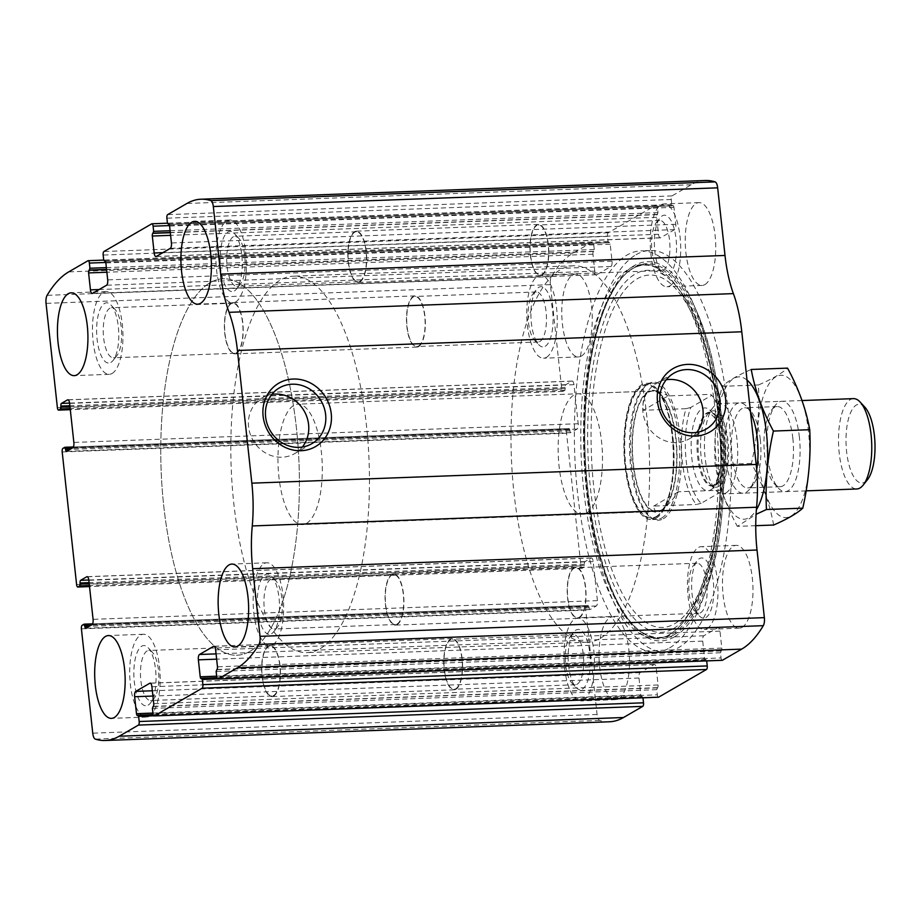 <?xml version="1.0" encoding="UTF-8"?>
<svg xmlns="http://www.w3.org/2000/svg" width="921" height="921" viewBox="0 0 921 921"><rect width="100%" height="100%" fill="white"/><g stroke="black" fill="none" stroke-linecap="round" stroke-linejoin="round"><path stroke-width="0.69" stroke-dasharray="4.61 3.45" d="M609.437 721.776A203.414 74.555 87.9 0 1 599.652 720.406A7.529 2.763 87.9 0 1 597.084 714.466L585.744 610.116A3.016 1.105 87.9 0 1 586.493 606.559L588.45 605.454L589.152 607.756A2.256 0.829 87.9 0 0 590.039 609.552A2.256 0.829 87.9 0 0 590.2 609.506L596.301 605.972A4.524 1.658 87.9 0 0 597.418 600.619L593.17 561.557A4.524 1.658 87.9 0 0 591.409 557.965A4.524 1.658 87.9 0 0 591.098 558.057L584.985 561.591A2.256 0.829 87.9 0 0 584.432 564.262L584.179 567.152L582.325 568.234A3.016 1.105 87.9 0 1 582.118 568.292A3.016 1.105 87.9 0 1 580.944 565.897L566.53 433.227A3.016 1.105 87.9 0 1 567.267 429.658L569.236 428.553L569.938 430.855A2.256 0.829 87.9 0 0 570.824 432.651A2.256 0.829 87.9 0 0 570.974 432.605L577.087 429.071A4.524 1.658 87.9 0 0 578.192 423.729L573.956 384.667A4.524 1.658 87.9 0 0 572.194 381.064A4.524 1.658 87.9 0 0 571.883 381.156L565.77 384.702A2.256 0.829 87.9 0 0 565.218 387.373L564.964 390.251L563.111 391.333A3.016 1.105 87.9 0 1 562.892 391.39A3.016 1.105 87.9 0 1 561.729 388.996L550.39 284.658A7.529 2.763 87.9 0 1 551.437 276.622A203.414 74.555 87.9 0 1 573.069 253.16L592.318 242.016A3.016 1.105 87.9 0 1 592.537 241.958A3.016 1.105 87.9 0 1 593.711 244.353L105.788 262.462M593.711 244.353L594.264 249.51L593.492 251.525A2.256 0.829 87.9 0 0 592.94 254.196L594.782 271.154A4.524 1.658 87.9 0 0 596.543 274.746A4.524 1.658 87.9 0 0 596.854 274.654L610.934 266.503A4.524 1.658 87.9 0 0 612.039 261.161L610.197 244.203A2.256 0.829 87.9 0 0 609.322 242.407A2.256 0.829 87.9 0 0 609.161 242.453L608.079 241.521L607.515 236.363A3.016 1.105 87.9 0 1 608.251 232.794L656.051 205.13A3.016 1.105 87.9 0 1 656.259 205.072A3.016 1.105 87.9 0 1 657.433 207.467L657.997 212.624L657.226 214.639A2.256 0.829 87.9 0 0 656.661 217.31L658.503 234.268A4.524 1.658 87.9 0 0 660.265 237.86A4.524 1.658 87.9 0 0 660.587 237.768L674.656 229.617A4.524 1.658 87.9 0 0 675.772 224.275L673.93 207.317A2.256 0.829 87.9 0 0 673.044 205.521A2.256 0.829 87.9 0 0 672.894 205.567L671.8 204.635L671.236 199.477A3.016 1.105 87.9 0 1 671.985 195.908L691.234 184.764A203.414 74.555 87.9 0 1 705.302 180.504M636.031 254.714A200.778 73.588 87.9 0 1 649.927 250.512A200.778 73.588 87.9 0 1 729.858 429.198A200.778 73.588 87.9 0 1 678.708 647.567A200.778 73.588 87.9 0 1 664.824 651.78A200.778 73.588 87.9 0 1 584.893 473.095A200.778 73.588 87.9 0 1 636.031 254.714M618.659 698.786A41.433 15.185 -92.1 0 0 629.216 653.714A41.433 15.185 -92.1 0 0 612.718 616.84A41.433 15.185 -92.1 0 0 599.076 658.814A41.433 15.185 -92.1 0 0 615.792 699.649A41.433 15.185 -92.1 0 0 618.659 698.786M742.13 627.316A41.433 15.185 -92.1 0 0 752.687 582.245A41.433 15.185 -92.1 0 0 736.19 545.37A41.433 15.185 -92.1 0 0 722.548 587.345A41.433 15.185 -92.1 0 0 739.264 628.18A41.433 15.185 -92.1 0 0 742.13 627.316M581.427 356.047A41.433 15.185 -92.1 0 0 591.984 310.976A41.433 15.185 -92.1 0 0 575.487 274.101A41.433 15.185 -92.1 0 0 561.845 316.076A41.433 15.185 -92.1 0 0 578.561 356.922A41.433 15.185 -92.1 0 0 581.427 356.047M704.899 284.577A41.433 15.185 -92.1 0 0 715.456 239.506A41.433 15.185 -92.1 0 0 698.958 202.632A41.433 15.185 -92.1 0 0 685.316 244.606A41.433 15.185 -92.1 0 0 702.032 285.441A41.433 15.185 -92.1 0 0 704.899 284.577M722.006 660.276A3.016 1.105 87.9 0 1 721.039 657.928L216.7 676.647M706.695 660.91L705.59 659.827A2.256 0.829 87.9 0 1 705.428 659.873A2.256 0.829 87.9 0 1 704.553 658.078L702.711 641.12A4.524 1.658 87.9 0 1 703.817 635.778L717.896 627.638A4.524 1.658 87.9 0 1 718.207 627.535A4.524 1.658 87.9 0 1 719.969 631.138L721.811 648.085A2.256 0.829 87.9 0 1 721.247 650.756L720.487 652.77L721.039 657.928M658.273 697.174A3.016 1.105 87.9 0 1 657.318 694.825L152.978 713.533M642.962 697.796L641.856 696.713A2.256 0.829 87.9 0 1 641.707 696.76A2.256 0.829 87.9 0 1 640.82 694.964L638.978 678.017A4.524 1.658 87.9 0 1 640.095 672.664L654.163 664.525A4.524 1.658 87.9 0 1 654.486 664.432A4.524 1.658 87.9 0 1 656.236 668.024L658.078 684.971A2.256 0.829 87.9 0 1 657.525 687.653L656.754 689.656L657.318 694.825M696.713 432.398A32.27 29.472 -120.1 0 1 689.115 438.937A32.27 29.472 -120.1 0 1 642.95 412.124A32.27 29.472 -120.1 0 1 656.788 383.078A32.27 29.472 -120.1 0 1 666.24 379.751M302.353 447.03A32.27 29.472 -120.1 0 1 294.755 453.569A32.27 29.472 -120.1 0 1 248.589 426.757A32.27 29.472 -120.1 0 1 262.427 397.711A32.27 29.472 -120.1 0 1 271.879 394.384M669.878 285.878A41.433 15.185 -92.1 0 0 680.423 240.807A41.433 15.185 -92.1 0 0 663.937 203.932A41.433 15.185 -92.1 0 0 650.295 245.895A41.433 15.185 -92.1 0 0 667 286.742A41.433 15.185 -92.1 0 0 669.878 285.878M668.669 274.815A30.14 11.04 -92.1 0 0 675.692 236.087A30.14 11.04 -92.1 0 0 660.092 217.817A30.14 11.04 -92.1 0 0 654.428 245.746A30.14 11.04 -92.1 0 0 662.153 273.18A30.14 11.04 -92.1 0 0 668.669 274.815M663.396 270.014A25.04 9.175 -92.1 0 0 669.774 242.776A25.04 9.175 -92.1 0 0 659.804 220.487A25.04 9.175 -92.1 0 0 656.259 222.652A25.04 9.175 -92.1 0 0 651.561 245.849A25.04 9.175 -92.1 0 0 657.974 268.644A25.04 9.175 -92.1 0 0 661.658 270.532A25.04 9.175 -92.1 0 0 663.396 270.014M542.043 274.516A25.04 9.175 -92.1 0 0 548.421 247.277A25.04 9.175 -92.1 0 0 538.451 225A25.04 9.175 -92.1 0 0 530.208 250.362A25.04 9.175 -92.1 0 0 540.316 275.034A25.04 9.175 -92.1 0 0 542.043 274.516M542.101 275.08A25.615 9.383 -92.1 0 0 548.628 247.219A25.615 9.383 -92.1 0 0 538.428 224.425A25.615 9.383 -92.1 0 0 530.001 250.362A25.615 9.383 -92.1 0 0 540.339 275.609A25.615 9.383 -92.1 0 0 542.101 275.08M359.984 281.838A25.615 9.383 -92.1 0 0 366.512 253.977A25.615 9.383 -92.1 0 0 356.312 231.183A25.615 9.383 -92.1 0 0 347.885 257.12A25.615 9.383 -92.1 0 0 358.211 282.367A25.615 9.383 -92.1 0 0 359.984 281.838M359.927 281.273A25.04 9.175 -92.1 0 0 366.305 254.035A25.04 9.175 -92.1 0 0 356.335 231.758A25.04 9.175 -92.1 0 0 348.092 257.12A25.04 9.175 -92.1 0 0 358.188 281.791A25.04 9.175 -92.1 0 0 359.927 281.273M238.574 285.775A25.04 9.175 -92.1 0 0 240.381 284.14A25.04 9.175 -92.1 0 0 245.09 260.942A25.04 9.175 -92.1 0 0 238.677 238.148A25.04 9.175 -92.1 0 0 234.982 236.26A25.04 9.175 -92.1 0 0 226.75 261.622A25.04 9.175 -92.1 0 0 236.847 286.293A25.04 9.175 -92.1 0 0 238.574 285.775M234.383 290.932A30.14 11.04 -92.1 0 0 236.547 288.975A30.14 11.04 -92.1 0 0 242.211 261.046A30.14 11.04 -92.1 0 0 234.498 233.612A30.14 11.04 -92.1 0 0 220.084 258.663A30.14 11.04 -92.1 0 0 234.383 290.932M235.58 301.996A41.433 15.185 -92.1 0 0 246.137 256.924A41.433 15.185 -92.1 0 0 229.64 220.05A41.433 15.185 -92.1 0 0 215.998 262.013A41.433 15.185 -92.1 0 0 232.714 302.859A41.433 15.185 -92.1 0 0 235.58 301.996M546.406 357.348A41.433 15.185 -92.1 0 0 556.963 312.277A41.433 15.185 -92.1 0 0 540.466 275.402A41.433 15.185 -92.1 0 0 526.824 317.377A41.433 15.185 -92.1 0 0 543.54 358.211A41.433 15.185 -92.1 0 0 546.406 357.348M545.197 346.296A30.14 11.04 -92.1 0 0 552.22 307.568A30.14 11.04 -92.1 0 0 536.621 289.286A30.14 11.04 -92.1 0 0 530.968 317.215A30.14 11.04 -92.1 0 0 538.681 344.65A30.14 11.04 -92.1 0 0 545.197 346.296M539.925 341.484A25.04 9.175 -92.1 0 0 546.303 314.245A25.04 9.175 -92.1 0 0 536.333 291.969A25.04 9.175 -92.1 0 0 532.799 294.121A25.04 9.175 -92.1 0 0 528.09 317.331A25.04 9.175 -92.1 0 0 534.502 340.114A25.04 9.175 -92.1 0 0 538.186 342.002A25.04 9.175 -92.1 0 0 539.925 341.484M418.571 345.985A25.04 9.175 -92.1 0 0 424.949 318.747A25.04 9.175 -92.1 0 0 414.991 296.47A25.04 9.175 -92.1 0 0 406.748 321.832A25.04 9.175 -92.1 0 0 416.845 346.515A25.04 9.175 -92.1 0 0 418.571 345.985M418.641 346.549A25.615 9.383 -92.1 0 0 425.168 318.689A25.615 9.383 -92.1 0 0 414.968 295.894A25.615 9.383 -92.1 0 0 406.529 321.832A25.615 9.383 -92.1 0 0 416.868 347.09A25.615 9.383 -92.1 0 0 418.641 346.549M236.513 353.307A25.615 9.383 -92.1 0 0 243.04 325.447A25.615 9.383 -92.1 0 0 232.84 302.652A25.615 9.383 -92.1 0 0 224.413 328.59A25.615 9.383 -92.1 0 0 234.74 353.848A25.615 9.383 -92.1 0 0 236.513 353.307M236.455 352.743A25.04 9.175 -92.1 0 0 242.833 325.504A25.04 9.175 -92.1 0 0 232.863 303.228A25.04 9.175 -92.1 0 0 224.62 328.59A25.04 9.175 -92.1 0 0 234.717 353.273A25.04 9.175 -92.1 0 0 236.455 352.743M115.113 357.244A25.04 9.175 -92.1 0 0 116.909 355.61A25.04 9.175 -92.1 0 0 121.618 332.412A25.04 9.175 -92.1 0 0 115.206 309.617A25.04 9.175 -92.1 0 0 111.522 307.729A25.04 9.175 -92.1 0 0 103.279 333.091A25.04 9.175 -92.1 0 0 113.375 357.774A25.04 9.175 -92.1 0 0 115.113 357.244M110.911 362.402A30.14 11.04 -92.1 0 0 113.087 360.445A30.14 11.04 -92.1 0 0 118.74 332.516A30.14 11.04 -92.1 0 0 111.027 305.081A30.14 11.04 -92.1 0 0 96.613 330.132A30.14 11.04 -92.1 0 0 110.911 362.402M112.109 373.466A41.433 15.185 -92.1 0 0 122.666 328.394A41.433 15.185 -92.1 0 0 106.168 291.52A41.433 15.185 -92.1 0 0 92.537 333.483A41.433 15.185 -92.1 0 0 109.242 374.329A41.433 15.185 -92.1 0 0 112.109 373.466M707.109 628.617A41.433 15.185 -92.1 0 0 717.655 583.546A41.433 15.185 -92.1 0 0 701.169 546.671A41.433 15.185 -92.1 0 0 687.527 588.634A41.433 15.185 -92.1 0 0 704.243 629.48A41.433 15.185 -92.1 0 0 707.109 628.617M705.9 617.554A30.14 11.04 -92.1 0 0 712.923 578.825A30.14 11.04 -92.1 0 0 697.324 560.555A30.14 11.04 -92.1 0 0 691.659 588.484A30.14 11.04 -92.1 0 0 699.384 615.919A30.14 11.04 -92.1 0 0 705.9 617.554M700.628 612.753A25.04 9.175 -92.1 0 0 707.006 585.514A25.04 9.175 -92.1 0 0 697.036 563.226A25.04 9.175 -92.1 0 0 693.501 565.39A25.04 9.175 -92.1 0 0 688.793 588.588A25.04 9.175 -92.1 0 0 695.205 611.383A25.04 9.175 -92.1 0 0 698.889 613.271A25.04 9.175 -92.1 0 0 700.628 612.753M579.274 617.254A25.04 9.175 -92.1 0 0 585.652 590.016A25.04 9.175 -92.1 0 0 575.694 567.727A25.04 9.175 -92.1 0 0 567.451 593.089A25.04 9.175 -92.1 0 0 577.548 617.772A25.04 9.175 -92.1 0 0 579.274 617.254M579.344 617.818A25.615 9.383 -92.1 0 0 585.86 589.958A25.615 9.383 -92.1 0 0 575.671 567.152A25.615 9.383 -92.1 0 0 567.232 593.101A25.615 9.383 -92.1 0 0 577.571 618.348A25.615 9.383 -92.1 0 0 579.344 617.818M397.216 624.576A25.615 9.383 -92.1 0 0 403.743 596.716A25.615 9.383 -92.1 0 0 393.543 573.91A25.615 9.383 -92.1 0 0 385.116 599.859A25.615 9.383 -92.1 0 0 395.443 625.106A25.615 9.383 -92.1 0 0 397.216 624.576M397.158 624.012A25.04 9.175 -92.1 0 0 403.536 596.773A25.04 9.175 -92.1 0 0 393.566 574.485A25.04 9.175 -92.1 0 0 385.323 599.847A25.04 9.175 -92.1 0 0 395.42 624.53A25.04 9.175 -92.1 0 0 397.158 624.012M275.805 628.513A25.04 9.175 -92.1 0 0 277.612 626.879A25.04 9.175 -92.1 0 0 282.321 603.669A25.04 9.175 -92.1 0 0 275.909 580.886A25.04 9.175 -92.1 0 0 272.225 578.998A25.04 9.175 -92.1 0 0 263.982 604.36A25.04 9.175 -92.1 0 0 274.078 629.031A25.04 9.175 -92.1 0 0 275.805 628.513M271.614 633.671A30.14 11.04 -92.1 0 0 273.779 631.714A30.14 11.04 -92.1 0 0 279.443 603.785A30.14 11.04 -92.1 0 0 271.73 576.35A30.14 11.04 -92.1 0 0 257.316 601.401A30.14 11.04 -92.1 0 0 271.614 633.671M272.812 644.735A41.433 15.185 -92.1 0 0 283.369 599.663A41.433 15.185 -92.1 0 0 266.871 562.789A41.433 15.185 -92.1 0 0 253.229 604.752A41.433 15.185 -92.1 0 0 269.945 645.598A41.433 15.185 -92.1 0 0 272.812 644.735M583.638 700.087A41.433 15.185 -92.1 0 0 594.195 655.015A41.433 15.185 -92.1 0 0 577.697 618.141A41.433 15.185 -92.1 0 0 564.055 660.115A41.433 15.185 -92.1 0 0 580.771 700.95A41.433 15.185 -92.1 0 0 583.638 700.087M582.44 689.035A30.14 11.04 -92.1 0 0 589.452 650.307A30.14 11.04 -92.1 0 0 573.864 632.025A30.14 11.04 -92.1 0 0 568.199 659.954A30.14 11.04 -92.1 0 0 575.913 687.388A30.14 11.04 -92.1 0 0 582.44 689.035M577.156 684.222A25.04 9.175 -92.1 0 0 583.534 656.984A25.04 9.175 -92.1 0 0 573.564 634.707A25.04 9.175 -92.1 0 0 570.03 636.86A25.04 9.175 -92.1 0 0 565.321 660.058A25.04 9.175 -92.1 0 0 571.734 682.852A25.04 9.175 -92.1 0 0 575.418 684.74A25.04 9.175 -92.1 0 0 577.156 684.222M455.814 688.724A25.04 9.175 -92.1 0 0 462.192 661.485A25.04 9.175 -92.1 0 0 452.223 639.209A25.04 9.175 -92.1 0 0 443.98 664.571A25.04 9.175 -92.1 0 0 454.076 689.242A25.04 9.175 -92.1 0 0 455.814 688.724M455.872 689.288A25.615 9.383 -92.1 0 0 462.4 661.428A25.615 9.383 -92.1 0 0 452.199 638.633A25.615 9.383 -92.1 0 0 443.772 664.571A25.615 9.383 -92.1 0 0 454.099 689.817A25.615 9.383 -92.1 0 0 455.872 689.288M273.744 696.046A25.615 9.383 -92.1 0 0 280.272 668.186A25.615 9.383 -92.1 0 0 270.072 645.391A25.615 9.383 -92.1 0 0 261.645 671.328A25.615 9.383 -92.1 0 0 271.971 696.575A25.615 9.383 -92.1 0 0 273.744 696.046M273.687 695.482A25.04 9.175 -92.1 0 0 280.065 668.243A25.04 9.175 -92.1 0 0 270.095 645.966A25.04 9.175 -92.1 0 0 261.852 671.328A25.04 9.175 -92.1 0 0 271.96 696A25.04 9.175 -92.1 0 0 273.687 695.482M152.345 699.983A25.04 9.175 -92.1 0 0 154.141 698.348A25.04 9.175 -92.1 0 0 158.849 675.151A25.04 9.175 -92.1 0 0 152.437 652.356A25.04 9.175 -92.1 0 0 148.753 650.468A25.04 9.175 -92.1 0 0 140.51 675.83A25.04 9.175 -92.1 0 0 150.607 700.513A25.04 9.175 -92.1 0 0 152.345 699.983M148.143 705.141A30.14 11.04 -92.1 0 0 150.319 703.183A30.14 11.04 -92.1 0 0 155.983 675.254A30.14 11.04 -92.1 0 0 148.258 647.82A30.14 11.04 -92.1 0 0 133.844 672.871A30.14 11.04 -92.1 0 0 148.143 705.141M149.34 716.204A41.433 15.185 -92.1 0 0 159.897 671.133A41.433 15.185 -92.1 0 0 143.4 634.258A41.433 15.185 -92.1 0 0 129.769 676.221A41.433 15.185 -92.1 0 0 146.474 717.068A41.433 15.185 -92.1 0 0 149.34 716.204M669.613 647.912A200.778 73.588 -92.1 0 0 703.886 596.301A200.778 73.588 -92.1 0 0 692.995 302.94A200.778 73.588 -92.1 0 0 640.82 250.846A200.778 73.588 -92.1 0 0 574.739 454.214A200.778 73.588 -92.1 0 0 655.717 652.114A200.778 73.588 -92.1 0 0 669.613 647.912M669.555 634.534A187.147 68.591 -92.1 0 0 687.964 615.366A187.147 68.591 -92.1 0 0 718.207 448.884A187.147 68.591 -92.1 0 0 675.715 285.096A187.147 68.591 -92.1 0 0 580.84 426.308A187.147 68.591 -92.1 0 0 669.555 634.534M663.316 518.753A69.052 25.304 -92.1 0 0 680.17 435.84A69.052 25.304 -92.1 0 0 647.728 384.218A69.052 25.304 -92.1 0 0 630.689 452.13A69.052 25.304 -92.1 0 0 652.713 518.604A69.052 25.304 -92.1 0 0 663.316 518.753M661.819 517.947A68.177 24.994 -92.1 0 0 679.191 443.795A68.177 24.994 -92.1 0 0 652.045 383.113A68.177 24.994 -92.1 0 0 646.427 385.105A68.177 24.994 -92.1 0 0 629.607 452.176A68.177 24.994 -92.1 0 0 651.354 517.809A68.177 24.994 -92.1 0 0 657.099 519.375A68.177 24.994 -92.1 0 0 661.819 517.947M656.213 518.155A68.177 24.994 -92.1 0 0 673.585 444.003A68.177 24.994 -92.1 0 0 646.438 383.32A68.177 24.994 -92.1 0 0 624.001 452.384A68.177 24.994 -92.1 0 0 651.492 519.594A68.177 24.994 -92.1 0 0 656.213 518.155M661.059 510.948A61.028 22.369 -92.1 0 0 665.031 507.483A61.028 22.369 -92.1 0 0 676.923 450.415A61.028 22.369 -92.1 0 0 660.841 394.384A61.028 22.369 -92.1 0 0 632.105 446.236A61.028 22.369 -92.1 0 0 661.059 510.948M648.165 392.277A60.268 22.092 87.9 0 1 652.333 391.022A60.268 22.092 87.9 0 1 676.325 444.659A60.268 22.092 87.9 0 1 660.979 510.211A60.268 22.092 87.9 0 1 656.811 511.477A60.268 22.092 87.9 0 1 632.819 457.829A60.268 22.092 87.9 0 1 648.165 392.277M250.109 651.262A188.345 69.029 -92.1 0 0 298.082 446.409A188.345 69.029 -92.1 0 0 223.101 278.787A188.345 69.029 -92.1 0 0 161.106 469.56A188.345 69.029 -92.1 0 0 237.077 655.211A188.345 69.029 -92.1 0 0 250.109 651.262A188.345 69.029 -92.1 0 0 298.082 446.409A188.345 69.029 -92.1 0 0 223.101 278.787A188.345 69.029 -92.1 0 0 161.106 469.56A188.345 69.029 -92.1 0 0 237.077 655.211A188.345 69.029 -92.1 0 0 250.109 651.262M600.342 638.265A188.345 69.029 -92.1 0 0 648.315 433.411A188.345 69.029 -92.1 0 0 573.334 265.789A188.345 69.029 -92.1 0 0 511.339 456.563A188.345 69.029 -92.1 0 0 587.31 642.213A188.345 69.029 -92.1 0 0 600.342 638.265M586.723 512.962A60.268 22.092 -92.1 0 0 602.081 447.41A60.268 22.092 -92.1 0 0 578.089 393.774A60.268 22.092 -92.1 0 0 558.253 454.824A60.268 22.092 -92.1 0 0 582.556 514.229A60.268 22.092 -92.1 0 0 586.723 512.962M722.064 491.181A57.252 20.987 -92.1 0 0 712.716 396.421A57.252 20.987 -92.1 0 0 711.657 395.362L690.75 407.462A57.252 20.987 -92.1 0 0 701.157 503.28L722.064 491.181L721.189 490.168A60.268 22.092 -92.1 0 0 710.782 394.349L711.657 395.362L710.782 394.349L668.059 395.938L643.284 410.271C641.995 398.01 645.287 391.586 653.173 390.988C657.295 390.861 662.257 392.519 668.059 395.938M690.75 407.462L686.018 408.682A60.268 22.092 -92.1 0 0 696.426 504.501L701.157 503.28M306.543 523.37A60.268 22.092 -92.1 0 0 321.89 457.806A60.268 22.092 -92.1 0 0 297.897 404.169A60.268 22.092 -92.1 0 0 278.061 465.22A60.268 22.092 -92.1 0 0 302.364 524.625A60.268 22.092 -92.1 0 0 306.543 523.37M721.189 490.168L678.466 491.756C671.559 501.312 665.802 507.459 661.22 510.199L657.64 511.443C655.338 511.5 654.025 509.716 653.703 506.09L696.426 504.501M686.018 408.682L643.284 410.271M320.151 648.672A188.345 69.029 -92.1 0 0 368.124 443.807A188.345 69.029 -92.1 0 0 293.154 276.185A188.345 69.029 -92.1 0 0 231.159 466.959A188.345 69.029 -92.1 0 0 307.119 652.609A188.345 69.029 -92.1 0 0 320.151 648.672M678.466 491.756L653.703 506.09M864.854 407.186A39.419 14.448 -92.1 0 0 845.996 439.95A39.419 14.448 -92.1 0 0 864.704 482.178A39.419 14.448 -92.1 0 0 867.547 479.611M853.468 398.632A45.198 16.566 -92.1 0 0 838.582 444.417A45.198 16.566 -92.1 0 0 856.818 488.97M725.875 493A45.198 16.566 -92.1 0 0 737.387 443.841A45.198 16.566 -92.1 0 0 719.393 403.605A45.198 16.566 -92.1 0 0 713.004 407.496A45.198 16.566 -92.1 0 0 704.507 449.39A45.198 16.566 -92.1 0 0 716.089 490.536A45.198 16.566 -92.1 0 0 722.743 493.955A45.198 16.566 -92.1 0 0 725.875 493M808.546 431.937A71.193 26.087 -92.1 0 0 764.361 393.405A71.193 26.087 -92.1 0 0 777.462 514.045A71.193 26.087 -92.1 0 0 808.546 431.937M799.393 437.245A45.198 16.566 -92.1 0 0 775.401 405.182A45.198 16.566 -92.1 0 0 766.905 447.076A45.198 16.566 -92.1 0 0 778.475 488.222A45.198 16.566 -92.1 0 0 795.157 481.234A45.198 16.566 -92.1 0 0 799.393 437.245M773.652 525.028C769.887 504.351 762.507 483.824 751.478 463.436C757.43 437.141 759.744 410.996 758.432 384.978C771.648 379.291 781.353 373.673 787.559 368.124M755.738 525.684L737.33 526.375L756.072 514.332M758.432 384.978L722.11 386.325C716.158 412.608 713.844 438.764 715.157 464.783C718.91 485.448 726.301 505.974 737.33 526.375M751.237 369.471C738.032 375.146 728.315 380.764 722.11 386.325M751.478 463.436L715.157 464.783M750.546 412.527A45.198 16.566 -92.1 0 0 746.413 406.265A45.198 16.566 -92.1 0 0 724.873 448.642A45.198 16.566 -92.1 0 0 749.498 489.304A45.198 16.566 -92.1 0 0 756.682 469.618M747.023 380.097A71.193 26.087 -92.1 0 0 715.721 455.745A71.193 26.087 -92.1 0 0 756.383 509.785M792.854 438.454A40.11 14.701 -92.1 0 0 777.232 406.564A40.11 14.701 -92.1 0 0 771.568 410.018A40.11 14.701 -92.1 0 0 764.027 447.18A40.11 14.701 -92.1 0 0 774.296 483.698A40.11 14.701 -92.1 0 0 780.202 486.714A40.11 14.701 -92.1 0 0 792.854 438.454M760.309 439.662A40.11 14.701 -92.1 0 0 750.592 410.801A40.11 14.701 -92.1 0 0 744.686 407.773A40.11 14.701 -92.1 0 0 731.481 448.389A40.11 14.701 -92.1 0 0 747.656 487.923A40.11 14.701 -92.1 0 0 753.32 484.469A40.11 14.701 -92.1 0 0 760.309 439.662M550.39 284.658L46.05 303.366M561.729 388.996L57.39 407.715M566.53 433.227L62.191 451.935M580.944 565.897L76.604 584.605M691.234 184.764L186.894 203.483M671.985 195.908L167.645 214.628M656.051 205.13L151.712 223.849M608.251 232.794L103.912 251.514M599.652 720.406L95.312 739.114M597.084 714.466L92.745 733.174M585.744 610.116L81.405 628.836M551.437 276.622L47.098 295.33M573.069 253.16L68.73 271.879M592.318 242.016L87.99 260.735M720.487 652.77L216.147 671.49M720.855 650.986L216.516 669.705M721.247 650.756L216.919 669.475M721.811 648.085L217.471 666.804M719.969 631.138L215.629 649.846M717.896 627.638L214.19 646.323M703.817 635.778L216.067 653.875M702.711 641.12L216.642 659.16M704.553 658.078L216.654 676.187M705.59 659.827L201.25 678.547M705.981 659.597L216.919 677.741L706.085 659.563M706.672 660.76L217.54 678.915M656.754 689.656L152.414 708.376M657.134 687.883L152.794 706.591M657.525 687.653L153.185 706.361M658.078 684.971L153.749 703.69M656.236 668.024L151.907 686.732M654.163 664.525L150.457 683.209M640.095 672.664L152.345 690.773M638.978 678.017L152.909 696.046M640.82 694.964L152.932 713.073M641.856 696.713L137.517 715.433M642.259 696.483L153.185 714.638M642.95 697.658L153.819 715.801M586.493 606.559L82.153 625.267M588.346 605.477L92.595 623.874L588.45 605.454M589.037 606.651L91.202 625.117M589.152 607.756L89.153 626.303M590.2 609.506L85.86 628.214M596.301 605.972L91.962 624.68M597.418 600.619L93.079 619.338M593.17 561.557L88.83 580.276M591.098 558.057L87.391 576.753M584.985 561.591L88.796 580.011M584.432 564.262L89.084 582.648M584.559 565.367L89.21 583.753M584.179 567.152L89.406 585.514M582.325 568.234L89.51 586.516M567.267 429.658L62.927 448.377M569.132 428.587L73.369 446.984L569.236 428.553M569.823 429.75L71.988 448.228M569.938 430.855L69.938 449.413M570.974 432.605L66.634 451.325M577.087 429.071L72.747 447.79M578.192 423.729L73.853 442.437M573.956 384.667L69.616 403.375M571.883 381.156L68.177 399.852M565.77 384.702L69.582 403.11M565.218 387.373L69.869 405.747M565.333 388.478L69.996 406.852M564.964 390.251L70.18 408.613M563.111 391.333L70.295 409.615M594.264 249.51L106.376 267.62M593.895 251.295L106.56 269.381M593.492 251.525L106.583 269.588M592.94 254.196L106.871 272.236M594.782 271.154L99.123 289.539M596.854 274.654L92.514 293.362M610.934 266.503L106.594 285.222M612.039 261.161L107.699 279.88M610.197 244.203L105.857 262.922M609.161 242.453L105.144 261.161M608.769 242.684L105.374 261.368L608.666 242.718M608.079 241.521L103.739 260.24M607.515 236.363L103.175 255.071M671.236 199.477L166.897 218.185M671.8 204.635L167.461 223.343M672.491 205.797L169.096 224.482L672.388 205.832M672.894 205.567L168.865 224.275M673.93 207.317L169.591 226.036M675.772 224.275L171.433 242.983M674.656 229.617L170.316 248.336M660.587 237.768L156.248 256.475M658.503 234.268L162.844 252.653M656.661 217.31L170.604 235.35M657.226 214.639L170.316 232.702M657.617 214.409L170.293 232.495M657.997 212.624L170.097 230.734M657.433 207.467L169.522 225.576M674.368 636.883A189.726 69.535 -92.1 0 0 706.752 588.116L706.752 588.116A189.726 69.535 -92.1 0 0 696.46 310.884L696.46 310.884A189.726 69.535 -92.1 0 0 585.468 401.441A189.726 69.535 -92.1 0 0 674.368 636.883M673.746 634.949A187.746 68.81 -92.1 0 0 719.025 404.975A187.746 68.81 -92.1 0 0 628.134 271.649L628.134 271.649A187.746 68.81 -92.1 0 0 585.031 453.823A187.746 68.81 -92.1 0 0 641.511 632.313L641.511 632.313A187.746 68.81 -92.1 0 0 673.746 634.949M672.33 634.039A186.756 68.442 -92.1 0 0 717.367 405.275A186.756 68.442 -92.1 0 0 626.959 272.639A186.756 68.442 -92.1 0 0 584.075 453.857A186.756 68.442 -92.1 0 0 640.268 631.415A186.756 68.442 -92.1 0 0 672.33 634.039M673.585 628.502A181.161 66.393 -92.1 0 0 691.418 609.955A181.161 66.393 -92.1 0 0 720.683 448.792A181.161 66.393 -92.1 0 0 679.548 290.253A181.161 66.393 -92.1 0 0 587.725 426.93A181.161 66.393 -92.1 0 0 673.585 628.502M674.713 623.701A176.325 64.62 -92.1 0 0 700.421 333.793A176.325 64.62 -92.1 0 0 592.79 396.099A176.325 64.62 -92.1 0 0 674.713 623.701M656.097 517.072A67.072 24.579 -92.1 0 0 665.871 406.794A67.072 24.579 -92.1 0 0 624.933 430.498A67.072 24.579 -92.1 0 0 656.097 517.072M656.259 516.531A66.531 24.383 -92.1 0 0 660.587 512.755A66.531 24.383 -92.1 0 0 673.55 450.542A66.531 24.383 -92.1 0 0 656.017 389.456A66.531 24.383 -92.1 0 0 624.703 445.994A66.531 24.383 -92.1 0 0 656.259 516.531M710.816 489.857A41.433 15.185 -92.1 0 0 716.849 421.737A41.433 15.185 -92.1 0 0 691.556 436.37A41.433 15.185 -92.1 0 0 710.816 489.857M718.656 486.426A38.245 14.011 -92.1 0 0 727.567 437.291A38.245 14.011 -92.1 0 0 707.777 414.105A38.245 14.011 -92.1 0 0 700.593 449.54A38.245 14.011 -92.1 0 0 710.379 484.342A38.245 14.011 -92.1 0 0 718.656 486.426M715.548 485.252A36.921 13.527 -92.1 0 0 724.954 445.096A36.921 13.527 -92.1 0 0 710.252 412.24A36.921 13.527 -92.1 0 0 698.106 449.632A36.921 13.527 -92.1 0 0 712.992 486.023A36.921 13.527 -92.1 0 0 715.548 485.252M714.535 485.286A36.921 13.527 -92.1 0 0 723.941 445.131A36.921 13.527 -92.1 0 0 709.239 412.274A36.921 13.527 -92.1 0 0 697.093 449.667A36.921 13.527 -92.1 0 0 711.979 486.058A36.921 13.527 -92.1 0 0 714.535 485.286M718.207 627.535L213.868 646.254M705.428 659.873L201.089 678.593M654.486 664.432L150.146 683.14M641.707 696.76L137.367 715.479M642.363 696.449L153.174 714.604M590.039 609.552L85.699 628.26M591.409 557.965L87.069 576.673M582.118 568.292L89.51 586.573M570.824 432.651L66.485 451.371M572.194 381.064L67.855 399.783M562.892 391.39L70.295 409.672M592.537 241.958L103.716 260.09M596.543 274.746L92.204 293.465M609.322 242.407L104.982 261.127M673.044 205.521L168.704 224.24M660.265 237.86L155.925 256.568M656.259 205.072L167.449 223.204M673.838 373.212L656.788 383.078M706.165 429.071L689.115 438.937M279.466 387.845L262.427 397.711M311.805 443.703L294.755 453.569M698.958 202.632L663.937 203.932M702.032 285.441L667 286.742M657.974 268.644L662.153 273.18M656.259 222.652L660.092 217.817M659.804 220.487L538.451 225M661.658 270.532L540.316 275.034M538.428 224.425L356.312 231.183M540.339 275.609L358.211 282.367M356.335 231.758L234.982 236.26M358.188 281.791L236.847 286.293M238.677 238.148L234.498 233.612M240.381 284.14L236.547 288.975M229.64 220.05L194.619 221.351M232.714 302.859L197.693 304.16M575.487 274.101L540.466 275.402M578.561 356.922L543.54 358.211M534.502 340.114L538.681 344.65M532.799 294.121L536.621 289.286M536.333 291.969L414.991 296.47M538.186 342.002L416.845 346.515M414.968 295.894L232.84 302.652M416.868 347.09L234.74 353.848M232.863 303.228L111.522 307.729M234.717 353.273L113.375 357.774M115.206 309.617L111.027 305.081M116.909 355.61L113.087 360.445M106.168 291.52L71.147 292.82M109.242 374.329L74.221 375.63M736.19 545.37L701.169 546.671M739.264 628.18L704.243 629.48M695.205 611.383L699.384 615.919M693.501 565.39L697.324 560.555M697.036 563.226L575.694 567.727M698.889 613.271L577.548 617.772M575.671 567.152L393.543 573.91M577.571 618.348L395.443 625.106M393.566 574.485L272.225 578.998M395.42 624.53L274.078 629.031M275.909 580.886L271.73 576.35M277.612 626.879L273.779 631.714M266.871 562.789L231.85 564.078M269.945 645.598L234.924 646.899M612.718 616.84L577.697 618.141M615.792 699.649L580.771 700.95M571.734 682.852L575.913 687.388M570.03 636.86L573.864 632.025M573.564 634.707L452.223 639.209M575.418 684.74L454.076 689.242M452.199 638.633L270.072 645.391M454.099 689.817L271.971 696.575M270.095 645.966L148.753 650.468M271.96 696L150.607 700.513M152.437 652.356L148.258 647.82M154.141 698.348L150.319 703.183M143.4 634.258L108.379 635.559M146.474 717.068L111.453 718.368M649.927 250.512L640.82 250.846M664.824 651.78L655.717 652.114M703.886 596.301L706.752 588.116C733.358 516.681 728.304 380.177 696.46 310.884L692.995 302.94M628.134 271.649C606.317 289.344 589.267 342.428 585.779 405.677C579.056 501.174 606.133 609.403 641.511 632.313L640.268 631.415C653.311 638.852 663.293 639.692 670.189 633.936C676.405 630.355 682.334 624.173 687.964 615.366L691.418 609.955C736.029 546.464 728.741 350.256 679.548 290.253L669.083 277.267C660.737 268.863 652.529 264.822 644.447 265.144C638.564 265.317 632.727 267.815 626.959 272.639L628.134 271.649M651.354 517.809L652.713 518.604M646.427 385.105L647.728 384.218M652.045 383.113L646.438 383.32M657.099 519.375L651.492 519.594M665.031 507.483L660.587 512.755C679.756 493.921 676.532 406.817 656.017 389.456L660.841 394.384M573.334 265.789L293.154 276.185M587.31 642.213L307.119 652.609M652.333 391.022L578.089 393.774M656.811 511.477L582.556 514.229M712.716 396.421L711.116 394.695M653.173 390.988L297.897 404.169M657.64 511.443L302.364 524.625M802.018 400.543L719.393 403.605M806.151 490.858L722.743 493.955M713.004 407.496L707.777 414.105L710.252 412.24L709.239 412.274L714.178 417.259C718.99 424.616 723.204 446.397 720.452 466.13C716.653 486.691 712.762 484.999 712.75 485.793L711.979 486.058L712.992 486.023L710.379 484.342L716.089 490.536M774.296 483.698L778.475 488.222M771.568 410.018L775.401 405.182M777.232 406.564L744.686 407.773M780.202 486.714L747.656 487.923M750.592 410.801L746.413 406.265M753.32 484.469L749.498 489.304"/><path stroke-width="1.38" d="M138.426 725.092L119.177 736.236A203.414 74.555 87.9 0 1 105.098 740.496A203.414 74.555 87.9 0 1 95.312 739.114A7.529 2.763 87.9 0 1 92.745 733.174L81.405 628.836A3.016 1.105 87.9 0 1 82.153 625.267L84.11 624.162L84.824 626.464A2.256 0.829 87.9 0 0 85.699 628.26A2.256 0.829 87.9 0 0 85.86 628.214L91.962 624.68A4.524 1.658 87.9 0 0 93.079 619.338L88.83 580.276A4.524 1.658 87.9 0 0 87.069 576.673A4.524 1.658 87.9 0 0 86.758 576.776L80.645 580.311A2.256 0.829 87.9 0 0 80.092 582.981L79.839 585.871L77.986 586.942A3.016 1.105 87.9 0 1 77.778 587.011A3.016 1.105 87.9 0 1 76.604 584.605L62.191 451.935A3.016 1.105 87.9 0 1 62.927 448.377L64.896 447.272L65.598 449.575A2.256 0.829 87.9 0 0 66.485 451.371A2.256 0.829 87.9 0 0 66.634 451.325L72.747 447.79A4.524 1.658 87.9 0 0 73.853 442.437L69.616 403.375A4.524 1.658 87.9 0 0 67.855 399.783A4.524 1.658 87.9 0 0 67.544 399.875L61.431 403.41A2.256 0.829 87.9 0 0 60.878 406.08L60.625 408.97L58.771 410.041A3.016 1.105 87.9 0 1 58.564 410.11A3.016 1.105 87.9 0 1 57.39 407.715L46.05 303.366A7.529 2.763 87.9 0 1 47.098 295.33A203.414 74.555 87.9 0 1 68.73 271.879L87.99 260.735A3.016 1.105 87.9 0 1 88.197 260.678A3.016 1.105 87.9 0 1 89.372 263.072L89.924 268.23L89.153 270.244A2.256 0.829 87.9 0 0 88.6 272.915L90.442 289.862A4.524 1.658 87.9 0 0 92.204 293.465A4.524 1.658 87.9 0 0 92.514 293.362L106.594 285.222A4.524 1.658 87.9 0 0 107.699 279.88L105.857 262.922A2.256 0.829 87.9 0 0 104.982 261.127A2.256 0.829 87.9 0 0 104.821 261.173L103.739 260.24L103.175 255.071A3.016 1.105 87.9 0 1 103.912 251.514L151.712 223.849A3.016 1.105 87.9 0 1 151.919 223.78A3.016 1.105 87.9 0 1 153.093 226.175L153.657 231.344L152.886 233.347A2.256 0.829 87.9 0 0 152.322 236.029L154.164 252.976A4.524 1.658 87.9 0 0 155.925 256.568A4.524 1.658 87.9 0 0 156.248 256.475L170.316 248.336A4.524 1.658 87.9 0 0 171.433 242.983L169.591 226.036A2.256 0.829 87.9 0 0 168.704 224.24A2.256 0.829 87.9 0 0 168.555 224.287L167.461 223.343L166.897 218.185A3.016 1.105 87.9 0 1 167.645 214.628L186.894 203.483A203.414 74.555 87.9 0 1 200.974 199.224A203.414 74.555 87.9 0 1 210.759 200.594A7.529 2.763 87.9 0 1 213.327 206.534L220.672 274.159A81.359 29.817 87.9 0 0 229.053 312.323A81.359 29.817 87.9 0 1 237.434 350.498L251.847 483.168A81.359 29.817 87.9 0 1 252.262 525.949A81.359 29.817 87.9 0 0 252.676 568.718L260.021 636.342A7.529 2.763 87.9 0 1 258.962 644.378A203.414 74.555 87.9 0 1 237.342 667.84L218.081 678.984A3.016 1.105 87.9 0 1 217.874 679.042A3.016 1.105 87.9 0 1 216.7 676.647L216.147 671.49L216.919 669.475A2.256 0.829 87.9 0 0 217.471 666.804L215.629 649.846A4.524 1.658 87.9 0 0 213.868 646.254A4.524 1.658 87.9 0 0 213.557 646.346L199.477 654.497A4.524 1.658 87.9 0 0 198.372 659.839L200.214 676.797A2.256 0.829 87.9 0 0 201.089 678.593A2.256 0.829 87.9 0 0 201.25 678.547L202.332 679.479L202.896 684.637A3.016 1.105 87.9 0 1 202.16 688.206L154.36 715.87A3.016 1.105 87.9 0 1 154.152 715.928A3.016 1.105 87.9 0 1 152.978 713.533L152.414 708.376L153.185 706.361A2.256 0.829 87.9 0 0 153.749 703.69L151.907 686.732A4.524 1.658 87.9 0 0 150.146 683.14A4.524 1.658 87.9 0 0 149.824 683.232L135.755 691.383A4.524 1.658 87.9 0 0 134.639 696.725L136.481 713.683A2.256 0.829 87.9 0 0 137.367 715.479A2.256 0.829 87.9 0 0 137.517 715.433L138.611 716.365L139.175 721.523A3.016 1.105 87.9 0 1 138.426 725.092L642.766 706.372L623.517 717.517A203.414 74.555 87.9 0 1 609.437 721.776L105.098 740.496M706.695 660.91L707.236 665.929A3.016 1.105 87.9 0 1 706.499 669.486L658.699 697.151A3.016 1.105 87.9 0 1 658.492 697.22A3.016 1.105 87.9 0 1 658.273 697.174M200.974 199.224L705.302 180.504A203.414 74.555 87.9 0 1 715.099 181.886A7.529 2.763 87.9 0 1 717.666 187.826L725.011 255.451A81.359 29.817 87.9 0 0 733.392 293.615A81.359 29.817 87.9 0 1 741.773 331.779L756.187 464.449A81.359 29.817 87.9 0 1 756.602 507.229A81.359 29.817 87.9 0 0 757.016 550.01L764.361 617.634A7.529 2.763 87.9 0 1 763.302 625.67A203.414 74.555 87.9 0 1 741.681 649.121L722.421 660.265A3.016 1.105 87.9 0 1 722.214 660.322A3.016 1.105 87.9 0 1 722.006 660.276M263.107 416.142A36.644 33.467 -120.1 0 1 310.838 383.205A36.644 33.467 -120.1 0 1 317.584 445.292A36.644 33.467 -120.1 0 1 263.107 416.142M657.467 401.51A36.644 33.467 -120.1 0 1 705.198 368.561A36.644 33.467 -120.1 0 1 711.945 430.66A36.644 33.467 -120.1 0 1 657.467 401.51M642.766 706.372A3.016 1.105 87.9 0 0 643.514 702.815L642.962 697.796M114.319 717.505A41.433 15.185 -92.1 0 0 124.876 672.434A41.433 15.185 -92.1 0 0 108.379 635.559A41.433 15.185 -92.1 0 0 94.748 677.522A41.433 15.185 -92.1 0 0 111.453 718.368A41.433 15.185 -92.1 0 0 114.319 717.505M237.791 646.024A41.433 15.185 -92.1 0 0 248.348 600.964A41.433 15.185 -92.1 0 0 231.85 564.078A41.433 15.185 -92.1 0 0 218.208 606.053A41.433 15.185 -92.1 0 0 234.924 646.899A41.433 15.185 -92.1 0 0 237.791 646.024M77.088 374.766A41.433 15.185 -92.1 0 0 87.645 329.695A41.433 15.185 -92.1 0 0 71.147 292.82A41.433 15.185 -92.1 0 0 57.505 334.784A41.433 15.185 -92.1 0 0 74.221 375.63A41.433 15.185 -92.1 0 0 77.088 374.766M200.559 303.297A41.433 15.185 -92.1 0 0 211.116 258.225A41.433 15.185 -92.1 0 0 194.619 221.351A41.433 15.185 -92.1 0 0 180.977 263.314A41.433 15.185 -92.1 0 0 197.693 304.16A41.433 15.185 -92.1 0 0 200.559 303.297M660 402.258A32.27 29.472 -120.1 0 1 673.838 373.212A32.27 29.472 -120.1 0 1 715.502 386.371A32.27 29.472 -120.1 0 1 706.165 429.071A32.27 29.472 -120.1 0 1 660 402.258M666.24 379.751A32.27 29.472 -120.1 0 1 698.463 396.237A32.27 29.472 -120.1 0 1 696.713 432.398M265.628 416.891A32.27 29.472 -120.1 0 1 279.466 387.845A32.27 29.472 -120.1 0 1 321.141 401.015A32.27 29.472 -120.1 0 1 311.805 443.703A32.27 29.472 -120.1 0 1 265.628 416.891M271.879 394.384A32.27 29.472 -120.1 0 1 304.091 410.881A32.27 29.472 -120.1 0 1 302.353 447.03M806.151 490.858L856.818 488.97A45.198 16.566 -92.1 0 0 859.938 488.026A45.198 16.566 -92.1 0 0 863.196 485.079L867.547 479.611A39.419 14.448 -92.1 0 0 874.95 443.07A39.419 14.448 -92.1 0 0 864.854 407.186L860.122 402.04A45.198 16.566 -92.1 0 0 853.468 398.632L802.018 400.543M863.196 485.079A45.198 16.566 -92.1 0 0 871.692 443.185A45.198 16.566 -92.1 0 0 860.122 402.04M809.732 429.704L773.41 431.063C762.392 410.662 755.001 390.136 751.237 369.471L787.559 368.124C798.588 388.512 805.979 409.039 809.732 429.704C811.044 455.722 808.73 481.879 802.778 508.162C796.815 513.573 787.11 519.191 773.652 525.028L755.738 525.684M802.778 508.162L766.456 509.509C765.144 483.49 767.458 457.346 773.41 431.063M756.072 514.332L766.456 509.509M756.682 469.618A45.198 16.566 -92.1 0 0 757.361 438.799A45.198 16.566 -92.1 0 0 750.546 412.527M756.383 509.785A71.193 26.087 -92.1 0 0 766.525 433.503A71.193 26.087 -92.1 0 0 747.023 380.097M623.517 717.517L119.177 736.236M658.699 697.151L154.36 715.87M706.499 669.486L202.16 688.206M741.681 649.121L237.342 667.84M763.302 625.67L258.962 644.378M722.421 660.265L218.081 678.984M715.099 181.886L210.759 200.594M717.666 187.826L213.327 206.534M725.011 255.451L220.672 274.159M733.392 293.615L229.053 312.323M741.773 331.779L237.434 350.498M756.187 464.449L251.847 483.168M756.602 507.229L252.262 525.949M757.016 550.01L252.676 568.718M764.361 617.634L260.021 636.342M214.19 646.323L213.557 646.346M216.067 653.875L199.477 654.497M216.642 659.16L198.372 659.839M216.654 676.187L200.214 676.797M201.745 678.282L216.907 677.718L201.86 678.305M217.54 678.915L202.332 679.479M707.236 665.929L202.896 684.637M150.457 683.209L149.824 683.232M152.345 690.773L135.755 691.383M152.909 696.046L134.639 696.725M152.932 713.073L136.481 713.683M153.185 714.638L138.127 715.191M153.819 715.801L138.611 716.365M643.514 702.815L139.175 721.523M84.11 624.162L92.607 623.851L84.214 624.185M91.202 625.117L84.697 625.359M89.153 626.303L84.824 626.464M87.391 576.753L86.758 576.776M88.796 580.011L80.645 580.311M89.084 582.648L80.092 582.981M89.21 583.753L80.219 584.087M89.406 585.514L79.839 585.871M89.51 586.516L77.986 586.942M64.896 447.272L73.392 446.95L65 447.295M71.988 448.228L65.483 448.469M69.938 449.413L65.598 449.575M68.177 399.852L67.544 399.875M69.582 403.11L61.431 403.41M69.869 405.747L60.878 406.08M69.996 406.852L60.993 407.186M70.18 408.613L60.625 408.97M70.295 409.615L58.771 410.041M105.788 262.462L89.372 263.072M106.376 267.62L89.924 268.23M106.56 269.381L89.556 270.014M106.583 269.588L89.153 270.244M106.871 272.236L88.6 272.915M99.123 289.539L90.442 289.862M162.844 252.653L154.164 252.976M170.604 235.35L152.322 236.029M170.316 232.702L152.886 233.347M170.293 232.495L153.277 233.117M170.097 230.734L153.657 231.344M169.522 225.576L153.093 226.175M722.214 660.322L217.874 679.042M658.492 697.22L154.152 715.928M153.174 714.604L138.023 715.168M89.51 586.573L77.778 587.011M70.295 409.672L58.564 410.11M103.716 260.09L88.197 260.678M167.449 223.204L151.919 223.78"/></g></svg>
